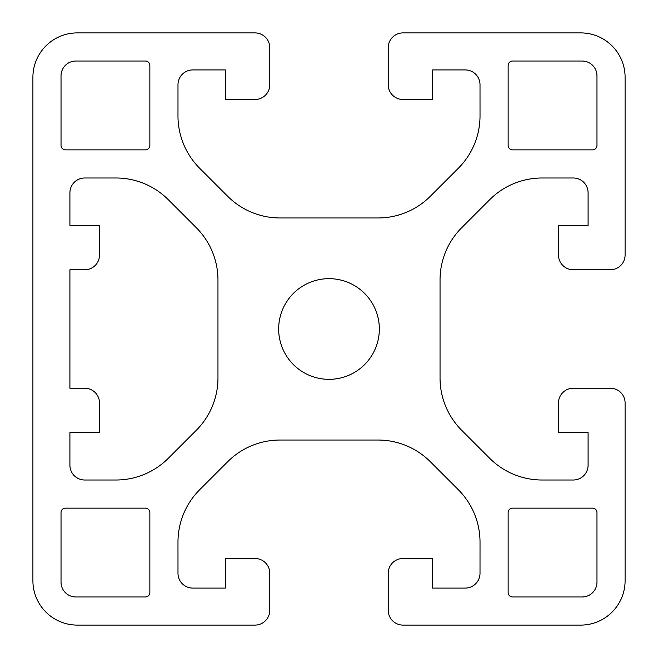 <?xml version="1.0" encoding="UTF-8"?>
<svg xmlns="http://www.w3.org/2000/svg" width="658" height="658" viewBox="0 0 658 658"><rect width="100%" height="100%" fill="white"/><g stroke="black" fill="none" stroke-linecap="round" stroke-linejoin="round"><path stroke-width="0.99" d="M196.281 227.684A74.025 74.025 0 0 1 217.963 280.028L217.963 377.972A74.025 74.025 0 0 1 196.281 430.316L168.267 458.33A74.025 74.025 0 0 1 115.923 480.011L84.718 480.011A14.805 14.805 0 0 1 69.912 465.206L69.912 432.635L99.523 432.635L99.523 403.025A14.805 14.805 0 0 0 84.718 388.22L69.912 388.22L69.912 269.78L84.718 269.78A14.805 14.805 0 0 0 99.523 254.975L99.523 225.365L69.912 225.365L69.912 192.794A14.805 14.805 0 0 1 84.718 177.989L115.923 177.989A74.025 74.025 0 0 1 168.267 199.67L196.281 227.684M278.663 329A50.337 50.337 0 0 1 354.168 285.408A50.337 50.337 0 0 1 354.168 372.593A50.337 50.337 0 0 1 278.663 329M75.835 596.971A14.805 14.805 0 0 1 61.03 582.165L61.03 512.582A4.442 4.442 0 0 1 65.471 508.14L145.418 508.14A4.442 4.442 0 0 1 149.859 512.582L149.859 592.529A4.442 4.442 0 0 1 145.418 596.971L75.835 596.971M145.418 61.03A4.442 4.442 0 0 1 149.859 65.471L149.859 145.418A4.442 4.442 0 0 1 145.418 149.859L65.471 149.859A4.442 4.442 0 0 1 61.03 145.418L61.03 75.835A14.805 14.805 0 0 1 75.835 61.03L145.418 61.03M512.582 596.971A4.442 4.442 0 0 1 508.14 592.529L508.14 512.582A4.442 4.442 0 0 1 512.582 508.14L592.529 508.14A4.442 4.442 0 0 1 596.971 512.582L596.971 582.165A14.805 14.805 0 0 1 582.165 596.971L512.582 596.971M582.165 61.03A14.805 14.805 0 0 1 596.971 75.835L596.971 145.418A4.442 4.442 0 0 1 592.529 149.859L512.582 149.859A4.442 4.442 0 0 1 508.14 145.418L508.14 65.471A4.442 4.442 0 0 1 512.582 61.03L582.165 61.03M610.295 269.78A14.805 14.805 0 0 0 625.1 254.975L625.1 77.315A44.415 44.415 0 0 0 580.685 32.9L403.025 32.9A14.805 14.805 0 0 0 388.22 47.705L388.22 84.718A14.805 14.805 0 0 0 403.025 99.523L432.635 99.523L432.635 69.912L465.206 69.912A14.805 14.805 0 0 1 480.011 84.718L480.019 115.907A74.025 74.025 0 0 1 458.338 168.259L430.316 196.281A74.025 74.025 0 0 1 377.972 217.963L280.028 217.963A74.025 74.025 0 0 1 227.684 196.281L199.662 168.259A74.025 74.025 0 0 1 177.981 115.907L177.989 84.718A14.805 14.805 0 0 1 192.794 69.912L225.365 69.912L225.365 99.523L254.975 99.523A14.805 14.805 0 0 0 269.78 84.718L269.78 47.705A14.805 14.805 0 0 0 254.975 32.9L77.315 32.9A44.415 44.415 0 0 0 32.9 77.315L32.9 580.685A44.415 44.415 0 0 0 77.315 625.1L254.975 625.1A14.805 14.805 0 0 0 269.78 610.295L269.78 573.283A14.805 14.805 0 0 0 254.975 558.477L225.365 558.477L225.365 588.087L192.794 588.087A14.805 14.805 0 0 1 177.989 573.283L177.981 542.093A74.025 74.025 0 0 1 199.662 489.741L227.684 461.719A74.025 74.025 0 0 1 280.028 440.038L377.972 440.038A74.025 74.025 0 0 1 430.316 461.719L458.338 489.741A74.025 74.025 0 0 1 480.019 542.093L480.011 573.283A14.805 14.805 0 0 1 465.206 588.087L432.635 588.087L432.635 558.477L403.025 558.477A14.805 14.805 0 0 0 388.22 573.283L388.22 610.295A14.805 14.805 0 0 0 403.025 625.1L580.685 625.1A44.415 44.415 0 0 0 625.1 580.685L625.1 403.025A14.805 14.805 0 0 0 610.295 388.22L573.283 388.22A14.805 14.805 0 0 0 558.477 403.025L558.477 432.635L588.087 432.635L588.087 465.206A14.805 14.805 0 0 1 573.283 480.011L542.077 480.011A74.025 74.025 0 0 1 489.733 458.33L461.719 430.316A74.025 74.025 0 0 1 440.038 377.972L440.038 280.028A74.025 74.025 0 0 1 461.719 227.684L489.733 199.67A74.025 74.025 0 0 1 542.077 177.989L573.283 177.989A14.805 14.805 0 0 1 588.087 192.794L588.087 225.365L558.477 225.365L558.477 254.975A14.805 14.805 0 0 0 573.283 269.78L610.295 269.78"/></g></svg>
